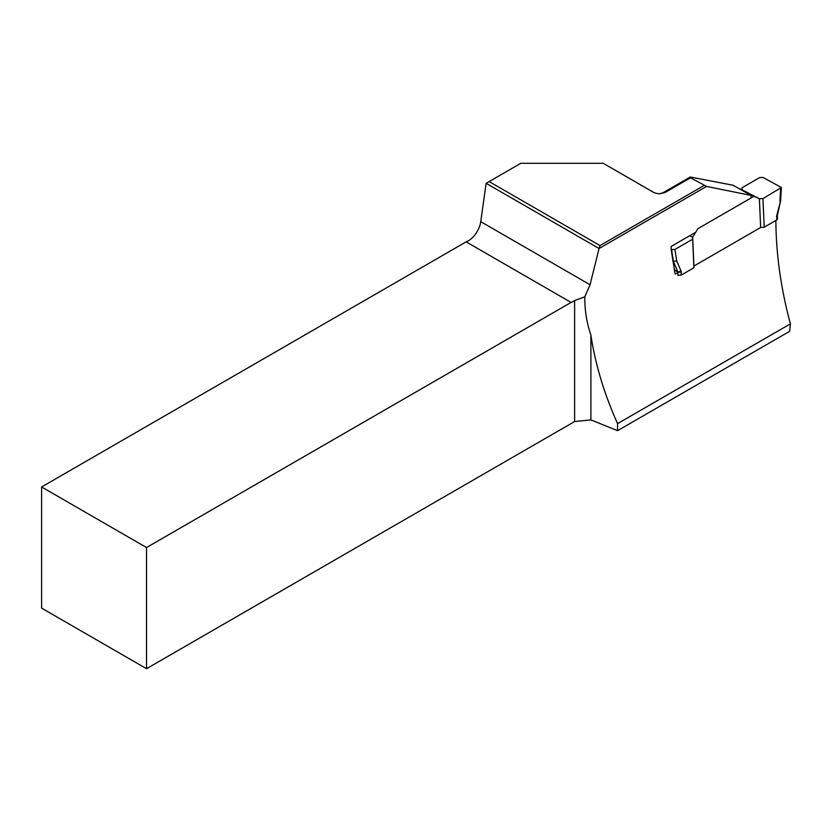 <?xml version="1.0" encoding="UTF-8"?>
<svg xmlns="http://www.w3.org/2000/svg" width="832" height="832" viewBox="0 0 832 832"><rect width="100%" height="100%" fill="white"/><g stroke="black" fill="none" stroke-linecap="round" stroke-linejoin="round"><path stroke-width="1.25" d="M672.776 261.175L676.738 260.967L680.95 270.816A3.557 2.163 -62.7 0 1 681.148 271.752L681.294 275.08L677.955 275.35L677.799 271.856A1.186 0.718 117.3 0 0 677.726 271.544L673.442 261.518L671.559 249.558L674.929 249.444L692.65 239.21L692.65 237.266L689.686 235.737M681.294 275.08L693.909 267.79L692.65 239.21M747.812 193.502L759.377 198.734L762.944 198.63L764.213 227.209L776.818 219.929L776.672 216.601A3.557 2.163 -62.7 0 1 776.776 215.498L780.624 200.824M762.944 198.63L781.373 187.491L763.079 177.455L759.71 177.57L741.988 187.793L741.988 189.748L739.253 188.656M671.559 249.558L671.143 249.34A296.774 171.34 60 0 1 671.154 246.438L695.687 232.274M753.678 196.466L697.871 228.686L692.65 237.266L693.919 266.032L760.656 227.5L759.377 198.734L741.988 189.748M760.656 227.5L764.213 227.209M693.909 267.79L693.919 266.032M776.672 216.601A2.371 1.3 -2.5 0 0 777.369 215.634L777.525 219.045L776.818 219.929M751.005 198.016L751.223 195.447L733.034 185.234L690.258 177.008L662.865 192.826L659.246 193.856L664.903 192.598L690.55 177.788L706.586 186.43L599.071 248.498L590.065 284.762L584.813 296.837L574.61 300.529A17.805 10.286 120 0 1 571.074 302.432L466.149 241.852L41.6 486.97L146.526 547.539L571.074 302.432M658.278 193.804L659.246 193.856M658.663 193.835L654.264 192.764L603.252 163.301L520.79 163.301L489.143 181.574L599.997 245.565L703.986 185.536M690.258 177.008L690.55 177.788M751.223 195.447L706.586 186.43M590.897 419.89L617.562 430.674L789.651 331.313L790.4 323.856L617.562 423.634C604.198 393.796 595.306 364.291 590.897 335.119L590.897 419.89L574.61 421.543L146.526 668.699L41.6 608.119L41.6 486.97M599.061 248.508L486.138 183.31L480.74 221.645A17.805 10.286 -60 0 1 466.149 241.852M146.526 668.699L146.526 547.539M574.61 421.543L574.61 300.529M617.562 423.634L617.562 430.674M590.897 335.119C586.674 322.66 584.657 309.899 584.813 296.837M677.83 272.563L675.126 274.123L671.143 249.34M790.4 323.856C780.884 288.558 776.048 254.103 775.882 220.47M653.068 192.067L654.389 192.816M599.071 248.498L599.997 245.565M486.138 183.31L489.143 181.574M674.929 249.444L676.738 260.967M779.938 201.396L780.666 188.396M681.148 271.752A2.371 1.3 -2.5 0 1 677.799 271.856L674.326 270.067M680.95 270.816A2.371 1.685 156.8 0 1 677.726 271.544L674.274 269.755M780.603 200.938L777.421 215.145A2.371 0.749 -167.4 0 1 776.776 215.498M662.865 192.826L664.903 192.598M480.74 221.645L590.065 284.762M781.362 187.543L780.624 200.772"/></g></svg>
